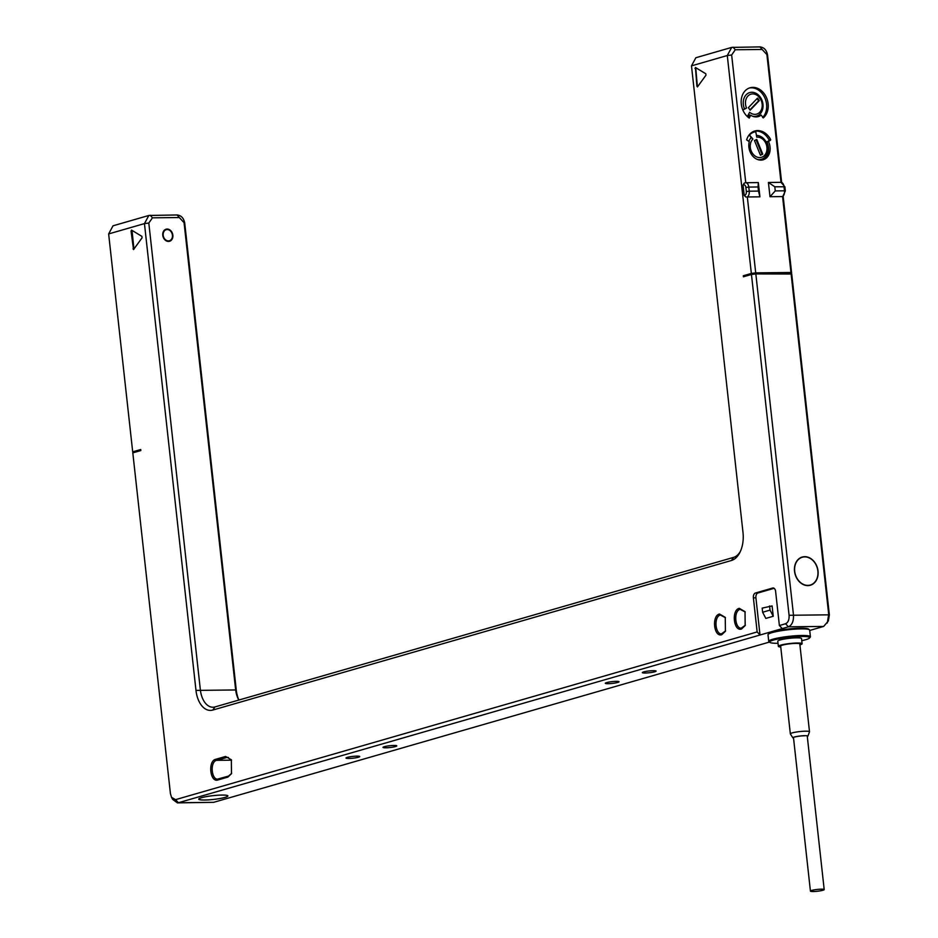 <?xml version="1.0" encoding="UTF-8"?>
<svg xmlns="http://www.w3.org/2000/svg" width="938" height="938" viewBox="0 0 938 938"><rect width="100%" height="100%" fill="white"/><g stroke="black" fill="none" stroke-linecap="round" stroke-linejoin="round"><path stroke-width="1.41" d="M740.328 551.509A20.964 12.557 89.4 0 1 733.61 557.383L214.978 706.935A20.964 12.557 89.4 0 1 212.938 707.229A20.964 12.557 89.4 0 1 200.357 689.84L148.814 223.045L144.452 223.607L108.644 233.925L132.692 451.835L140.723 449.525L140.841 450.557L132.809 452.866L170.435 793.665L171.525 797.323L175.558 799.657L757.154 631.942L753.39 597.858A4.198 2.509 89.4 0 1 755.407 593.015L772.701 588.032A4.198 2.509 89.4 0 1 773.111 587.974A4.198 2.509 89.4 0 1 775.62 591.456L779.384 625.529L785.563 623.747C788.131 622.562 789.315 619.737 789.081 615.281L751.455 274.471L743.435 276.792L743.318 275.76L751.338 273.439L727.29 55.53L691.482 65.859L743.013 532.655A24.107 14.433 89.4 0 1 739.789 552.623A24.107 14.433 89.4 0 1 731.429 560.502L212.809 710.054A24.107 14.433 89.4 0 1 195.983 690.403L144.452 223.607L148.837 215.47L177.106 214.966C181.233 215.412 183.778 218.144 184.727 223.15L236.259 689.946A24.107 14.433 -90.6 0 0 238.885 700.041M741.548 628.988C733.657 631.919 731.218 610.017 739.261 608.328L745.018 611.646L745.171 625.564L741.548 628.988M721.779 634.686C713.9 637.617 711.461 615.703 719.505 614.027L725.262 617.345L725.414 631.262L721.779 634.686M227.852 777.11L217.979 779.959C210.065 782.878 207.661 760.964 215.693 759.311L225.577 756.462L231.334 759.78L231.487 773.686L227.852 777.11L228.579 776.066L217.78 779.056M696.911 86.261L695.433 67.489L705.81 73.774L705.962 75.204L697.415 86.953L695.785 68.462L694.952 68.462M142.072 237.818L133.524 249.567L131.05 231.076L131.543 230.091L141.908 236.388L142.072 237.818M136.291 451.858L140.806 450.287M171.525 797.323L172.662 799.399L177.388 802.881L178.419 802.729L760.015 635.014L755.911 597.834L753.39 597.858M757.154 631.942L760.015 635.014L782.245 628.601L779.384 625.529M774.12 588.314L757.927 592.992A4.198 2.509 -90.6 0 0 755.911 597.834M782.245 628.601L788.412 626.819C792.106 625.13 793.783 621.097 793.454 614.718L755.829 273.908L791.731 274.025L829.356 614.824L828.383 620.909L823.658 626.432L809.717 630.453M751.455 274.471L755.829 273.908M746.202 275.995L754.492 273.321L754.574 274.072M743.318 275.76L746.167 275.725M744.209 195.385L744.819 195.21A3.142 1.888 -90.6 0 0 746.331 191.575L745.874 187.448A3.142 1.888 -90.6 0 0 743.682 184.88L743.06 185.056L744.209 195.385L745.862 196.992L747.328 196.968L755.711 272.876L751.338 273.439M755.711 272.876L790.957 272.489L782.573 196.581A5.241 3.142 -90.6 0 0 784.485 190.813L785.341 190.93L782.714 196.675M789.749 273.533L791.625 272.993L790.957 272.489M754.492 273.321L789.069 272.946L789.128 273.544M743.06 185.056L744.326 183.086L745.757 182.722L731.652 54.979L727.29 55.53L731.675 47.404L695.867 57.734L691.482 65.859M758.35 182.582L758.021 186.967L748.794 187.072A5.241 3.142 -90.6 0 0 745.757 182.722L758.35 182.582L759.921 196.828L747.328 196.968A5.241 3.142 -90.6 0 0 749.239 191.2L758.479 191.094L759.921 196.828M768.421 182.476L774.8 186.779L784.883 186.803L781.014 182.335L768.421 182.476L769.992 196.722L775.257 190.906L784.485 190.813L784.027 186.674A5.241 3.142 -90.6 0 0 781.002 182.335L766.897 54.58L762.137 49.468L735.286 49.761L731.652 54.979M769.992 196.722L782.573 196.581M761.234 115.104L763.262 117.907A16.767 13.249 73.9 0 0 766.475 97.599A16.767 13.249 73.9 0 0 750.06 87.785A16.767 13.249 73.9 0 0 741.161 101.292A16.767 13.249 73.9 0 0 749.251 118.071L750.658 115.222A13.202 10.435 73.9 0 0 758.361 116.582A13.202 10.435 73.9 0 0 761.234 115.104L759.674 115.55A13.202 10.435 73.9 0 1 757.564 116.769M770.579 140.161L770.673 139.61A16.767 13.249 73.9 0 0 754.82 130.992A16.767 13.249 73.9 0 0 746.636 139.868L749.286 141.708A13.202 10.435 73.9 0 0 752.112 155.321A13.202 10.435 73.9 0 0 763.133 159.788A13.202 10.435 73.9 0 0 768.445 141.497L770.579 140.161L769.125 140.055A16.767 13.249 73.9 0 0 754.058 131.25M791.625 272.993L783.171 196.441M781.624 182.406L767.565 55.084C766.616 50.077 764.071 47.346 759.944 46.9L731.675 47.404M774.8 186.779L775.257 190.906M108.644 233.925L113.029 225.8L148.837 215.47M132.692 451.835L134.685 452.327M148.814 223.045L152.448 217.827L179.299 217.534L184.059 222.646L235.602 689.442A20.964 12.557 -90.6 0 0 238.709 699.9A20.964 12.557 -90.6 0 0 238.803 700.065M167.128 229.036A6.285 4.971 -106.1 0 1 172.744 234.512A6.285 4.971 -106.1 0 1 169.555 241.277A6.285 4.971 -106.1 0 1 168.488 241.429A6.285 4.971 -106.1 0 1 162.872 235.954A6.285 4.971 -106.1 0 1 166.061 229.2A6.285 4.971 -106.1 0 1 167.128 229.036M165.1 229.622L165.1 229.622A6.285 4.971 -106.1 0 1 166.096 229.728M169.297 240.808A6.285 4.971 -106.1 0 1 168.5 241.429M167.187 229.552A5.769 4.549 73.9 0 0 166.214 229.704A5.769 4.549 73.9 0 0 163.282 235.895A5.769 4.549 73.9 0 0 168.441 240.914A5.769 4.549 73.9 0 0 169.403 240.773A5.769 4.549 73.9 0 0 172.334 234.582A5.769 4.549 73.9 0 0 167.187 229.552M769.441 642.061L213.653 802.33L177.388 802.881M221.966 795.049A14.668 1.923 -6.3 0 1 227.911 795.928A14.668 1.923 -6.3 0 1 219.996 798.531A14.668 1.923 -6.3 0 1 204.683 800.032A14.668 1.923 -6.3 0 1 198.739 799.153A14.668 1.923 -6.3 0 1 206.653 796.55A14.668 1.923 -6.3 0 1 221.966 795.049M653.294 670.67A6.918 0.903 173.7 0 0 646.071 671.385A6.918 0.903 173.7 0 0 642.342 672.605A6.918 0.903 173.7 0 0 645.145 673.027A6.918 0.903 173.7 0 0 652.367 672.312A6.918 0.903 173.7 0 0 656.096 671.092A6.918 0.903 173.7 0 0 653.294 670.67M616.243 681.351A6.918 0.903 173.7 0 0 609.02 682.067A6.918 0.903 173.7 0 0 605.303 683.286A6.918 0.903 173.7 0 0 608.094 683.708A6.918 0.903 173.7 0 0 615.316 682.993A6.918 0.903 173.7 0 0 619.045 681.774A6.918 0.903 173.7 0 0 616.243 681.351M393.983 745.452A6.918 0.903 173.7 0 0 386.761 746.156A6.918 0.903 173.7 0 0 383.032 747.387A6.918 0.903 173.7 0 0 385.835 747.797A6.918 0.903 173.7 0 0 393.057 747.094A6.918 0.903 173.7 0 0 396.774 745.862A6.918 0.903 173.7 0 0 393.983 745.452M356.932 756.134A6.918 0.903 173.7 0 0 349.71 756.837A6.918 0.903 173.7 0 0 345.981 758.068A6.918 0.903 173.7 0 0 348.784 758.479A6.918 0.903 173.7 0 0 356.006 757.775A6.918 0.903 173.7 0 0 359.735 756.544A6.918 0.903 173.7 0 0 356.932 756.134M809.459 629.797L808.544 629.081A20.12 2.626 173.7 0 0 800.606 628.19A20.12 2.626 173.7 0 0 768.89 633.455L768.152 634.358A20.964 2.744 -6.3 0 1 801.193 628.882A20.964 2.744 -6.3 0 1 809.459 629.797A20.964 2.744 -6.3 0 1 809.682 630.137L810.409 636.75A20.964 2.744 -6.3 0 1 810.268 637.125L809.529 638.028A20.12 2.626 -6.3 0 1 801.767 640.666M791.074 273.521L828.7 614.32L827.293 623.008M804.687 556.68A14.668 11.596 -106.1 0 1 817.795 569.46A14.668 11.596 -106.1 0 1 810.35 585.242A14.668 11.596 -106.1 0 1 807.876 585.605A14.668 11.596 -106.1 0 1 794.779 572.825A14.668 11.596 -106.1 0 1 802.225 557.043A14.668 11.596 -106.1 0 1 804.687 556.68M810.643 584.937A14.668 11.596 -106.1 0 1 809.564 585.429M801.451 557.301A14.668 11.596 -106.1 0 1 802.635 557.149M802.283 557.242A14.457 11.42 73.9 0 0 794.943 572.801A14.457 11.42 73.9 0 0 807.864 585.394A14.457 11.42 73.9 0 0 810.291 585.042A14.457 11.42 73.9 0 0 817.631 569.483A14.457 11.42 73.9 0 0 804.71 556.891A14.457 11.42 73.9 0 0 802.283 557.242L800.724 557.7A14.457 11.42 73.9 0 0 800.372 557.805M808.38 585.582A14.457 11.42 73.9 0 0 808.732 585.488L810.291 585.042M762.629 612.244L765.83 618.412L773.24 616.278L772.103 605.948L762.172 608.117L762.629 612.244L770.039 610.11L773.24 616.278M770.039 610.11L769.582 605.983M221.849 795.084A14.457 1.888 173.7 0 0 206.747 796.561A14.457 1.888 173.7 0 0 198.95 799.129A14.457 1.888 173.7 0 0 204.801 799.997A14.457 1.888 173.7 0 0 219.902 798.519A14.457 1.888 173.7 0 0 227.7 795.952A14.457 1.888 173.7 0 0 221.849 795.084M778.024 643.292A20.12 2.626 -6.3 0 1 777.813 643.292A20.12 2.626 -6.3 0 1 769.875 642.401L768.961 641.686A20.964 2.744 -6.3 0 1 768.738 641.346L768.011 634.733A20.964 2.744 -6.3 0 1 768.152 634.358M768.738 641.346A20.964 2.744 -6.3 0 1 780.041 637.629A20.964 2.744 -6.3 0 1 801.92 635.483A20.964 2.744 -6.3 0 1 810.409 636.75M769.875 642.401A20.12 2.626 -6.3 0 1 779.349 638.719A20.12 2.626 -6.3 0 1 801.521 636.456A20.12 2.626 -6.3 0 1 809.529 638.028M725.602 630.887L721.592 633.771M722.506 633.642C715.401 636.281 713.232 616.524 720.454 615.047L725.449 617.708M745.358 625.189L741.348 628.085M742.263 627.944C735.158 630.582 732.988 610.826 740.211 609.348L745.206 612.01M217.979 779.959L218.706 778.915C211.613 781.577 209.409 761.82 216.655 760.331L227.453 757.341L231.522 760.143M231.674 773.322L228.579 776.066M758.479 191.094L758.021 186.967M748.454 117.485L749.099 115.667L750.658 115.222M762.629 117.508A16.767 13.249 73.9 0 0 764.822 97.81A16.767 13.249 73.9 0 0 749.286 88.031M742.802 109.91L744.538 108.972A12.253 9.685 -106.1 0 1 745.511 95.535A12.253 9.685 -106.1 0 1 756.368 93.507A12.253 9.685 -106.1 0 1 761.644 111.798A12.253 9.685 -106.1 0 1 752.581 116.218M750.224 115.351A12.253 9.685 -106.1 0 1 748.559 114.272M747.375 116.558L749.614 112.255A10.377 8.196 73.9 0 0 762.09 107.213A10.377 8.196 73.9 0 0 752.417 93.929A10.377 8.196 73.9 0 0 746.554 108.058L744.538 108.972M746.554 108.058L742.861 110.051M757.505 98.115L748.36 107.682L750.166 110.168L759.311 100.612L757.505 98.115M749.954 109.875L758.619 100.812L757.025 98.619M759.311 100.612L758.619 100.812M762.336 159.976A13.202 10.435 73.9 0 0 766.885 141.943L769.019 140.618M748.805 141.462A12.253 9.685 -106.1 0 1 751.197 137.722L749.216 134.826M756.45 135.471A12.253 9.685 -106.1 0 1 761.14 136.714A12.253 9.685 -106.1 0 1 766.416 155.005A12.253 9.685 -106.1 0 1 757.353 159.437M749.497 134.486A15.934 12.581 -106.1 0 1 753.495 132.246A15.934 12.581 -106.1 0 1 753.847 132.152M768.445 141.497L766.885 141.943M751.197 137.722A2.099 1.184 46 0 1 752.921 139.035L749.274 134.744M749.872 134.58A15.934 12.581 -106.1 0 1 754.187 132.047A15.934 12.581 -106.1 0 1 755.77 131.73L756.755 137.171A10.377 8.196 73.9 0 1 766.921 149.904A10.377 8.196 73.9 0 1 754.762 155.778A10.377 8.196 73.9 0 1 752.921 139.035M762.746 154.149L756.755 139.445L754.469 140.548L760.46 155.251L762.746 154.149L762.043 154.348L756.098 139.762M760.413 155.145L762.043 154.348M695.926 67.724L695.785 68.462M132.024 230.338L133.946 249.215M807.301 736.576A7.551 0.985 173.7 0 0 807.876 736.189A7.551 0.985 173.7 0 0 804.827 735.673A7.551 0.985 173.7 0 0 796.725 736.482A7.551 0.985 173.7 0 0 792.903 737.843A7.551 0.985 173.7 0 0 793.548 738.1M804.452 735.779A6.918 0.903 173.7 0 0 794.838 737.01M802.107 643.726A11.948 1.559 -6.3 0 0 797.277 643.011A11.948 1.559 173.7 0 0 784.801 644.23A11.948 1.559 173.7 0 0 778.364 646.352L777.79 641.182A11.948 1.559 173.7 0 1 784.227 639.059A11.948 1.559 173.7 0 1 796.702 637.84A11.948 1.559 -6.3 0 1 801.544 638.567L802.107 643.726A11.948 1.559 -6.3 0 1 799.915 644.898M778.364 646.352A11.948 1.559 173.7 0 0 780.756 647.009M790.347 733.879L780.65 646.094A9.638 1.266 173.7 0 1 785.845 644.383A9.638 1.266 173.7 0 1 795.916 643.398A9.638 1.266 -6.3 0 1 799.821 643.984L809.506 731.757A9.638 1.266 173.7 0 0 805.601 731.183A9.638 1.266 173.7 0 0 795.541 732.168A9.638 1.266 173.7 0 0 790.347 733.879A9.638 1.266 173.7 0 0 790.371 733.962L792.903 737.843M807.876 736.189L809.494 731.851A9.638 1.266 173.7 0 0 809.506 731.757M811.78 890.397A6.918 0.903 -6.3 0 1 819.413 889.247A6.918 0.903 -6.3 0 1 824.197 889.576A6.918 0.903 -6.3 0 1 822.861 890.279A6.918 0.903 -6.3 0 1 815.216 891.44A6.918 0.903 -6.3 0 1 810.432 891.1A6.918 0.903 -6.3 0 1 811.78 890.397M175.558 799.657L178.419 802.729L213.653 802.33M757.927 592.992L755.407 593.015M773.522 588.02L772.701 588.032M785.563 623.747L788.412 626.819L823.658 626.432M789.081 615.281L829.356 614.824M743.682 184.88A2.099 1.653 -106.1 0 1 744.326 183.086M745.874 187.448L748.794 187.072L749.239 191.2L746.331 191.575M766.897 54.58L767.565 55.084M762.137 49.468L759.944 46.9M735.286 49.761L733.082 47.193M150.256 215.271L152.448 217.827M177.106 214.966L179.299 217.534M184.727 223.15L184.059 222.646M236.259 689.946L195.983 690.403M731.429 560.502L733.61 557.383M212.809 710.054L214.978 706.935M231.534 760.167L216.655 760.331L215.693 759.311M228.368 757.458L226.527 757.482L225.577 756.462M744.819 195.21A2.099 1.653 73.9 0 0 745.862 196.992M770.673 139.61L769.125 140.055M133.853 248.851L133.02 248.863M131.895 231.065L131.05 231.076M785.341 190.93L784.883 186.803M164.302 230.244L166.214 229.704M167.503 241.324L169.403 240.773M756.368 93.507L762.641 102.207L761.644 111.798M754.187 132.047L753.495 132.246M761.14 136.714L763.215 138.226C764.927 142.447 769.547 139.281 766.416 155.005M824.197 889.576L807.219 735.802M810.432 891.1L793.454 737.315"/></g></svg>
